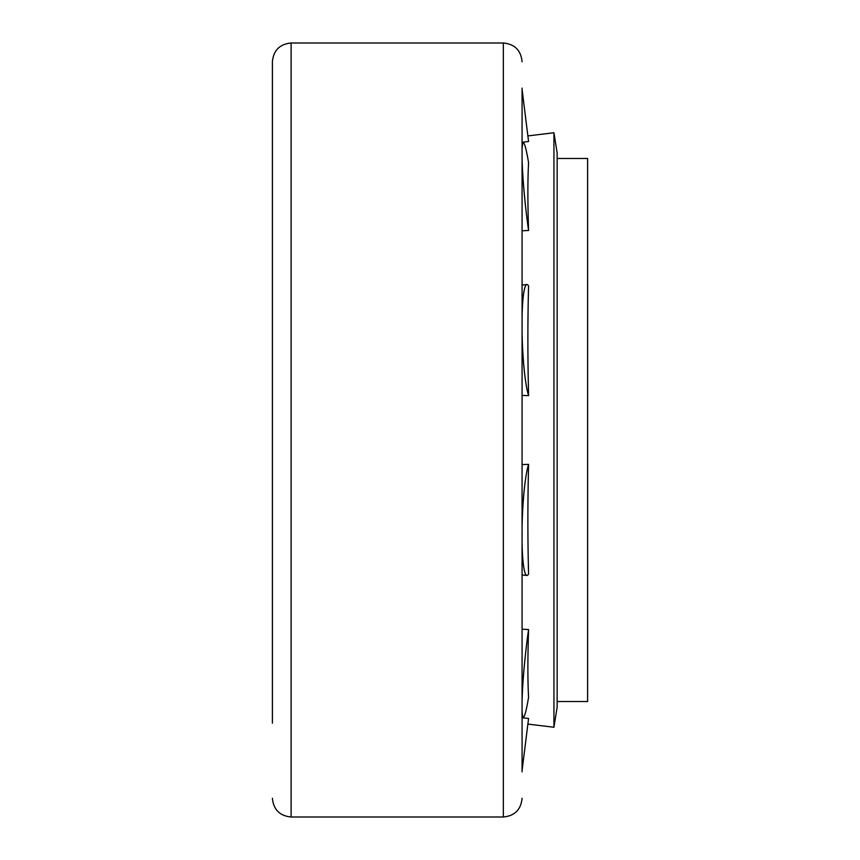 <?xml version="1.0" encoding="UTF-8"?>
<svg xmlns="http://www.w3.org/2000/svg" width="860" height="860" viewBox="0 0 860 860"><rect width="100%" height="100%" fill="white"/><g stroke="black" fill="none" stroke-linecap="round" stroke-linejoin="round"><path stroke-width="1.29" d="M557.14 158.476L587.606 158.476L587.606 701.524L557.14 701.524M291.121 43L503.347 43L503.347 817L291.121 817L291.121 43C279.747 44.107 273.501 50.353 272.394 61.727L272.394 723.153M522.074 88.107L522.074 771.893M527.879 135.912L553.937 132.752L553.937 727.248L527.879 724.088M522.074 142.233L528.577 141.524L522.074 89.376M522.074 159.369A57.781 4.214 84.2 0 0 528.577 230.469L522.074 230.781M528.577 230.469C527.653 201.874 527.653 179.31 528.577 162.755A57.781 4.214 84.2 0 0 523.321 142.835A57.781 4.214 84.2 0 0 522.074 149.479M522.074 717.767L528.577 718.476L522.074 770.625M522.074 332.734A57.781 6.805 87.8 0 0 528.577 395.632L522.074 395.417M528.577 395.632C527.653 356.814 527.653 320.296 528.577 286.068A57.781 6.805 87.8 0 0 526.868 284.531A57.781 6.805 87.8 0 0 522.074 316.749M522.074 464.583L528.577 464.368A57.781 6.805 92.2 0 0 522.074 527.266M522.074 543.251A57.781 6.805 92.2 0 0 526.868 575.469A57.781 6.805 92.2 0 0 528.577 573.932C527.653 539.704 527.653 503.186 528.577 464.368M522.074 629.219L528.577 629.531A57.781 4.214 95.8 0 0 522.074 700.631M522.074 710.521A57.781 4.214 95.8 0 0 523.321 717.165A57.781 4.214 95.8 0 0 528.577 697.245C527.653 680.69 527.653 658.126 528.577 629.531M553.937 132.752L557.14 152.94L557.14 707.06L553.937 727.248M503.347 43C514.721 44.107 520.956 50.353 522.074 61.727M503.347 817C514.721 815.893 520.956 809.647 522.074 798.274M291.121 817C279.747 815.893 273.501 809.647 272.394 798.274M522.074 143.05L523.321 142.835M522.074 285.047L526.868 284.531M522.074 574.953L526.868 575.469M522.074 716.95L523.321 717.165"/></g></svg>
